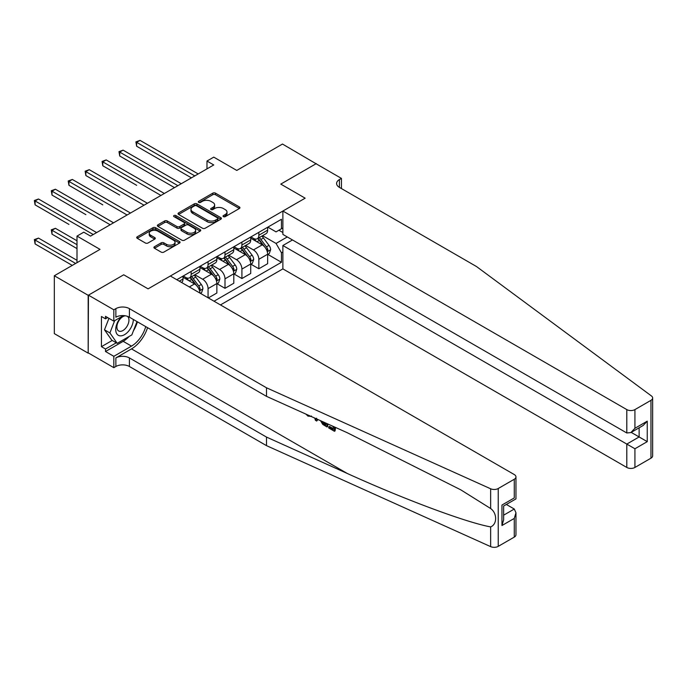 <?xml version="1.0" encoding="UTF-8"?>
<svg xmlns="http://www.w3.org/2000/svg" width="687" height="687" viewBox="0 0 687 687"><rect width="100%" height="100%" fill="white"/><g stroke="black" fill="none" stroke-linecap="round" stroke-linejoin="round"><path stroke-width="1.03" d="M223.412 216.645A1.314 0.756 0 0 0 225.267 216.645L239.394 208.496A1.881 1.082 0 0 0 239.943 207.732A1.881 1.082 0 0 0 239.394 206.959L215.469 193.15A1.881 1.082 0 0 0 212.807 193.15L198.689 201.3A1.314 0.756 0 0 0 198.303 201.841A1.314 0.756 0 0 0 198.689 202.382A1.314 0.756 0 0 0 200.552 202.382L202.373 201.325A6.011 3.469 0 0 1 210.883 201.325L212.876 202.476A6.011 3.469 0 0 1 214.636 204.932A6.011 3.469 0 0 1 212.876 207.388L211.046 208.436A1.314 0.756 0 0 0 210.66 208.977A1.314 0.756 0 0 0 211.046 209.518A1.314 0.756 0 0 0 212.91 209.518L214.739 208.462A6.011 3.469 0 0 1 223.241 208.462L225.233 209.612A6.011 3.469 0 0 1 227.002 212.068A6.011 3.469 0 0 1 225.233 214.524L223.412 215.572A1.314 0.756 0 0 0 223.026 216.113A1.314 0.756 0 0 0 223.412 216.645L223.412 215.572M154.463 246.71A1.881 1.082 0 0 0 153.914 247.475A1.881 1.082 0 0 0 154.463 248.247L161.179 252.12A1.881 1.082 0 0 0 163.832 252.12L179.513 243.069A1.881 1.082 0 0 0 180.071 242.296A1.881 1.082 0 0 0 179.513 241.532L155.597 227.715A1.881 1.082 0 0 0 152.935 227.715L137.254 236.775A1.881 1.082 0 0 0 136.704 237.539A1.881 1.082 0 0 0 137.254 238.312L145.361 242.992A1.881 1.082 0 0 0 148.014 242.992L154.73 239.11A1.881 1.082 0 0 0 155.279 238.346A1.881 1.082 0 0 0 154.73 237.582L150.711 235.255A5.024 2.903 0 0 1 149.234 233.202A5.024 2.903 0 0 1 152.342 230.523A5.024 2.903 0 0 1 157.821 231.15L173.571 240.244A5.024 2.903 0 0 1 175.039 242.296A5.024 2.903 0 0 1 171.939 244.976A5.024 2.903 0 0 1 166.46 244.349L163.832 242.837A1.881 1.082 0 0 0 161.179 242.837L154.463 246.71L154.463 248.247M316.321 163.901L282.477 144.047L236.775 170.428L213.76 157.134L206.985 161.041L213.76 164.957L90.538 236.096L83.771 232.18L77.004 236.096L77.004 262.674M88.176 295.307L88.176 353.161L88.443 295.152L123.712 274.791L88.176 295.307L54.325 275.762L100.019 249.381L77.004 236.096M316.321 163.583L280.785 184.107L305.157 198.182L148.091 288.858L123.712 274.791L148.091 288.858L170.359 276.002L514.28 474.562A5.745 3.315 0 0 1 515.963 476.907A5.745 3.315 0 0 1 514.28 479.251L498.238 488.509L498.238 546.363A5.745 3.315 180 0 1 490.647 546.629L266.496 445.64L129.405 366.489A9.575 5.53 0 0 0 115.863 366.489L113.827 367.657L88.443 352.998M202.51 228.256A1.881 1.082 0 0 0 205.164 228.256L220.853 219.205A1.881 1.082 0 0 0 221.403 218.432A1.881 1.082 0 0 0 220.853 217.667L196.929 203.859A1.881 1.082 0 0 0 194.266 203.859L178.586 212.91A1.881 1.082 0 0 0 178.036 213.674A1.881 1.082 0 0 0 178.586 214.447L202.51 228.256M174.524 216.937A1.314 0.756 0 0 1 175.863 217.118L200.157 231.15L184.502 240.184A1.881 1.082 0 0 1 181.84 240.184L157.916 226.375L157.916 224.838A1.881 1.082 0 0 0 157.366 225.611A1.881 1.082 0 0 0 157.916 226.375M157.916 224.838L164.631 220.965A1.881 1.082 0 0 1 167.293 220.965L176.988 226.564A1.881 1.082 0 0 0 179.65 226.564L184.099 223.996A1.881 1.082 0 0 0 184.648 223.232A1.881 1.082 0 0 0 184.099 222.459L174 216.628A1.314 0.756 0 0 1 173.613 216.096A1.314 0.756 0 0 1 174.429 215.392A1.314 0.756 0 0 1 175.863 215.555L200.183 229.595A1.881 1.082 0 0 1 200.733 230.368A1.881 1.082 0 0 1 200.183 231.133L200.183 229.595M88.176 353.161L54.325 333.616L54.325 275.762M220.458 304.925L282.881 268.883L626.802 467.452L626.802 444.077L639.125 436.958L639.125 427.803M267.853 227.139L276.045 231.871L281.455 228.745L281.455 219.282L176.791 279.712M281.455 228.745L282.881 227.921M282.881 252L281.455 252.825L276.045 243.438L262.58 235.667M267.853 254.422L281.455 262.279L281.455 252.825M281.455 262.279L214.026 301.215M206.985 161.041L206.985 168.865M278.888 230.231L282.881 232.532M276.045 243.438L287.278 236.955M199.943 293.083A7.66 4.423 -120 0 0 194.533 283.937L183.025 277.29M208.067 297.772L208.067 288.626A7.66 4.423 -120 0 0 202.656 279.248L194.876 274.757M208.341 297.926L216.869 293.005L216.869 283.542A7.66 4.423 -120 0 0 211.459 274.165L199.943 267.518M217.075 283.74L224.993 288.317L224.993 278.853A7.66 4.423 -120 0 0 219.582 269.476L211.802 264.984M224.993 288.317L233.795 283.233L233.795 273.769A7.66 4.423 -120 0 0 228.385 264.392L216.869 257.745M234.001 273.967L241.918 278.544L241.918 269.081A7.66 4.423 -120 0 0 236.508 259.703L228.728 255.212M241.918 278.544L250.721 273.46L250.721 263.997A7.66 4.423 -120 0 0 245.302 254.619L233.795 247.973M250.927 264.194L258.844 268.772L258.844 259.308A7.66 4.423 -120 0 0 253.434 249.931L245.654 245.439M258.844 268.772L267.647 263.688L267.647 254.233A7.66 4.423 -120 0 0 262.228 244.847L250.721 238.2M250.927 236.912L253.434 238.363A7.66 4.423 -120 0 0 257.256 238.741A7.66 4.423 -120 0 0 258.844 235.229L258.844 232.343M234.001 246.685L236.508 248.127A7.66 4.423 -120 0 0 240.338 248.514A7.66 4.423 -120 0 0 241.918 245.001L241.918 242.116M217.075 256.457L219.582 257.9A7.66 4.423 -120 0 0 223.412 258.286A7.66 4.423 -120 0 0 224.993 254.774L224.993 251.88M200.149 266.23L202.656 267.672A7.66 4.423 -120 0 0 206.486 268.05A7.66 4.423 -120 0 0 208.067 264.547L208.067 261.653M183.223 276.002L185.73 277.445A7.66 4.423 -120 0 0 189.56 277.823A7.66 4.423 -120 0 0 191.149 274.319L191.149 271.425M257.256 238.741L266.058 233.657A7.66 4.423 -120 0 0 267.647 230.154L267.647 227.26M240.338 248.514L249.132 243.43A7.66 4.423 -120 0 0 250.721 239.926L250.721 237.032M223.412 258.286L232.215 253.202A7.66 4.423 -120 0 0 233.795 249.699L233.795 246.805M206.486 268.05L215.289 262.975A7.66 4.423 -120 0 0 216.869 259.463L216.869 256.577M189.56 277.823L198.363 272.748A7.66 4.423 -120 0 0 199.943 269.235L199.943 266.341M181.54 282.451A7.66 4.423 -120 0 0 183.025 279.008L183.025 276.114M223.936 216.834L225.233 216.087A6.011 3.469 0 0 0 227.002 213.631L227.002 212.068M214.636 204.932L214.636 206.495A6.011 3.469 0 0 1 212.876 208.951L211.579 209.698M239.394 206.959L239.394 208.496L215.469 194.713A1.881 1.082 0 0 0 212.807 194.713L199.213 202.562M220.828 219.213L196.929 205.422A1.881 1.082 0 0 0 194.266 205.422L178.611 214.456M217.53 218.973A1.314 0.756 0 0 0 217.916 218.432A1.314 0.756 0 0 0 217.53 217.899L196.525 205.774A1.314 0.756 0 0 0 194.67 205.774L192.738 206.881A6.011 3.469 0 0 0 190.977 209.337A6.011 3.469 0 0 0 192.738 211.794L207.096 220.08A6.011 3.469 0 0 0 215.598 220.08L217.53 218.973L217.53 220.536A1.314 0.756 0 0 0 217.916 219.995L217.916 218.432M190.977 209.337L190.977 210.9A6.011 3.469 0 0 0 192.738 213.356L192.738 211.794M217.53 220.536L215.598 221.643A6.011 3.469 0 0 1 207.096 221.643L192.738 213.356M157.941 226.392L164.631 222.528L164.631 220.965M184.648 223.232L184.648 224.795A1.881 1.082 0 0 1 184.099 225.559L179.65 228.127A1.881 1.082 0 0 1 176.988 228.127L167.293 222.528A1.881 1.082 0 0 0 164.631 222.528M187.062 232.378A5.024 2.903 0 0 0 192.54 233.013A5.024 2.903 0 0 0 195.64 230.325A5.024 2.903 0 0 0 194.172 228.273L188.624 225.07A1.881 1.082 0 0 0 185.962 225.07L181.514 227.637A1.881 1.082 0 0 0 180.956 228.41A1.881 1.082 0 0 0 181.514 229.175L187.062 232.378L187.062 233.941A5.024 2.903 0 0 0 192.54 234.576A5.024 2.903 0 0 0 195.64 231.888L195.64 230.325M180.956 228.41L180.956 229.973A1.881 1.082 0 0 0 181.514 230.738L181.514 229.175M187.062 233.941L181.514 230.738M175.039 242.296L175.039 243.859A5.024 2.903 0 0 1 171.939 246.547A5.024 2.903 0 0 1 166.46 245.912L163.832 244.4A1.881 1.082 0 0 0 161.179 244.4L154.489 248.256M149.234 233.202L149.234 234.765A5.024 2.903 0 0 0 150.711 236.817L150.711 235.255M154.704 239.128L150.711 236.817M179.496 243.078L155.597 229.278A1.881 1.082 0 0 0 152.935 229.278L137.28 238.32L137.254 236.775M267.647 254.542L269.27 253.606L270.626 249.699A5.075 2.928 -120 0 0 269.003 245.371L263.473 237.985A14.65 8.459 -120 0 0 261.876 236.07M256.371 241.463A14.65 8.459 -120 0 0 253.374 238.329M267.183 251.433L267.887 249.913A5.075 2.928 -120 0 0 266.436 246.856L260.905 239.471A14.65 8.459 -120 0 0 259.3 237.556M257.943 238.346A12.16 7.025 60 0 1 259.935 240.613L264.615 246.865M136.644 185.318L102.792 165.773L102.792 161.866L106.184 159.916L164.339 193.485M257.677 238.501A14.65 8.459 60 0 1 259.274 240.416L262.958 245.319M194.799 175.898L136.644 142.321L140.028 140.371L198.182 173.948M191.415 177.856L136.644 146.228L136.644 142.321L135.897 141.891L140.028 140.371M136.644 146.228L135.897 141.891M652.65 397.988L652.65 455.842A5.745 3.315 180 0 1 650.967 458.186L650.967 400.341A5.745 3.315 0 0 0 652.65 397.988A5.745 3.315 0 0 0 651.431 395.952L476.503 266.539L339.412 187.388A9.575 5.53 180 0 1 336.604 183.481A9.575 5.53 180 0 1 339.412 179.573L341.439 178.397L316.054 163.746L280.785 184.107L305.157 198.182L282.881 211.038L282.881 234.413L626.802 432.973L626.802 409.598A5.745 3.315 0 0 0 634.925 409.598L650.967 400.341M292.49 239.961L282.881 245.517L634.925 448.766L634.925 467.452L650.967 458.186M282.881 245.517L282.881 268.883M341.439 178.397L341.439 188.564M282.881 211.038L626.802 409.598M634.925 467.452A5.745 3.315 180 0 1 626.802 467.452M631.19 432.381L647.248 441.647L634.925 448.766M634.925 409.598L634.925 428.284L630.864 432.57L626.802 432.973M634.925 428.284L647.248 421.165L643.187 425.459L630.864 432.57M333.298 428.611L329.52 426.429L328.712 426.893L333.298 429.538L333.298 426.653L331.666 425.717M334.44 426.962L334.44 431.281L335.05 430.929A24.938 14.401 120 0 0 335.479 427.426M326.943 423.587L326.943 426.953L327.553 426.601A24.938 14.401 120 0 0 327.914 424.016M266.496 445.64L266.496 437.078L129.405 357.927A9.575 5.53 0 0 0 115.863 357.927L131.5 348.902A24.938 14.401 120 0 0 147.559 327.682M266.496 437.078L347.279 473.472C404.059 499.303 466.756 522.661 490.647 526.895C497.285 524.318 497.285 513.241 490.647 508.526L460.857 489.883L347.279 432.741L266.496 396.347L129.405 317.196A9.575 5.53 0 0 0 115.863 317.196L115.863 308.635L113.827 309.811L88.443 295.152M317.446 419.302L316.707 421.045L317.969 419.542M266.496 396.347L266.496 387.786L129.405 308.635A9.575 5.53 0 0 0 115.863 308.635M514.28 537.097L514.28 518.419L515.963 512.751L515.963 534.752A5.745 3.315 180 0 1 514.28 537.097L498.238 546.363M490.647 508.526L490.647 488.783L266.496 387.786M129.147 336.458A21.546 12.435 -60 0 1 123.171 341.319L105.506 351.512L105.506 349.013L116.275 342.796M107.67 317.592L105.506 318.837L101.444 316.492L101.444 346.669L105.506 349.013M105.506 318.837L105.506 316.338L113.827 321.147L113.827 309.811M113.827 367.657L113.827 356.321L131.5 346.119A21.546 12.435 120 0 0 145.721 326.617M105.506 351.512L113.827 356.321M506.353 504.456L514.28 509.033L515.963 512.751M123.437 315.599L113.827 321.147M490.647 488.783A5.745 3.315 0 0 0 498.238 488.509M137.4 321.817A21.546 12.435 -60 0 1 133.424 330.825M101.444 346.669L112.204 340.451M514.28 518.419L501.957 525.529L503.64 519.87L503.64 506.018L515.963 498.908L515.963 476.907M501.957 525.529L501.957 505.048C504.155 506.31 504.155 506.31 501.957 505.048L514.28 497.938C516.469 499.2 516.469 499.2 514.28 497.938L514.28 479.251M308.051 415.085L308.789 415.403M310.833 416.322L307.991 416.133L305.878 414.089M316.707 421.045L315.41 420.298L314.783 418.108M315.78 418.555L316.054 419.585L316.613 418.177M326.943 426.953L322.727 424.386L320.546 420.702M321.679 421.208L322.804 423.286L325.793 425.21L325.793 423.063M322.804 423.286L323.637 422.806L324.951 423.793L324.152 424.257M325.793 424.283L324.951 423.793M334.44 431.281L328.712 427.975L328.712 426.893M250.721 264.315L252.344 263.379L253.701 259.463A5.075 2.928 -120 0 0 252.077 255.143L246.547 247.758A14.65 8.459 -120 0 0 244.95 245.843M239.445 251.236A14.65 8.459 -120 0 0 236.448 248.101M250.257 261.206L250.961 259.686A5.075 2.928 -120 0 0 249.51 256.629L243.979 249.244A14.65 8.459 -120 0 0 242.374 247.329M241.017 248.119A12.16 7.025 60 0 1 243.009 250.386L247.689 256.637M119.718 195.091L85.866 175.546L85.866 171.638L89.258 169.68L147.413 203.258M240.751 248.273A14.65 8.459 60 0 1 242.348 250.18L246.032 255.092M233.795 274.087L235.418 273.151L236.775 269.235A5.075 2.928 -120 0 0 235.16 264.916L229.621 257.531A14.65 8.459 -120 0 0 228.024 255.616M222.519 261.008A14.65 8.459 -120 0 0 219.522 257.874M233.331 270.979L234.035 269.459A5.075 2.928 -120 0 0 232.584 266.401L227.053 259.016A14.65 8.459 -120 0 0 225.456 257.101M224.091 257.891A12.16 7.025 60 0 1 226.083 260.158L230.763 266.41M102.792 204.863L68.949 185.318L68.949 181.411L72.333 179.453L130.487 213.03M223.825 258.037A14.65 8.459 60 0 1 225.422 259.952L229.106 264.864M216.869 283.86L218.5 282.915L219.849 279.008A5.075 2.928 -120 0 0 218.234 274.688L212.695 267.303A14.65 8.459 -120 0 0 211.098 265.388M205.593 270.781A14.65 8.459 -120 0 0 202.596 267.647M216.414 280.751L217.109 279.223A5.075 2.928 -120 0 0 215.658 276.174L210.128 268.789A14.65 8.459 -120 0 0 208.53 266.874M207.165 267.664A12.16 7.025 60 0 1 209.157 269.931L213.846 276.183M85.866 214.636L52.023 195.091L52.023 191.184L55.407 189.226L113.561 222.803M206.899 267.81A14.65 8.459 60 0 1 208.505 269.725L212.18 274.637M177.873 185.67L119.718 152.093L123.102 150.144L181.265 183.712M174.489 187.628L119.718 156.001L119.718 152.093L118.98 151.664L123.102 150.144M119.718 156.001L118.98 151.664M160.947 195.443L102.054 161.436L106.184 159.916M102.792 165.773L102.054 161.436M144.03 205.215L85.128 171.209L89.258 169.68M85.866 175.546L85.128 171.209M200.424 293.358L201.574 292.688L202.923 288.78A5.075 2.928 -120 0 0 201.308 284.461L195.769 277.076A14.65 8.459 -120 0 0 194.172 275.161M188.676 280.554A14.65 8.459 -120 0 0 185.67 277.411M199.488 290.524L200.183 288.995A5.075 2.928 -120 0 0 198.732 285.947L193.202 278.561A14.65 8.459 -120 0 0 191.604 276.646M190.239 277.436A12.16 7.025 60 0 1 192.231 279.703L196.92 285.955M68.949 224.409L35.097 204.863L35.097 200.956L38.481 198.998L96.635 232.575M189.981 277.582A14.65 8.459 60 0 1 191.579 279.497L195.254 284.409M127.104 214.988L68.202 180.982L72.333 179.453M68.949 185.318L68.202 180.982M121.487 316.724A12.443 7.188 120 0 0 115.76 328.704A12.443 7.188 120 0 0 120.131 335.849A12.443 7.188 120 0 0 133.33 319.464M125.377 315.814A8.519 4.921 120 0 0 117.958 322.504A8.519 4.921 120 0 0 118.662 330.962A8.519 4.921 120 0 0 119.916 331.349A8.519 4.921 120 0 0 127.645 325.183A8.519 4.921 120 0 0 127.327 316.286M137.005 321.585L131.835 334.904L117.219 343.345L111.801 340.22L104.493 329.82L108.95 318.33M117.219 343.345L109.911 332.946L114.677 320.657M104.493 329.82L109.911 332.946M77.004 240.785L55.407 228.316L52.023 230.265L52.023 234.181L77.004 248.6M52.023 234.181L51.276 229.836L77.004 244.692M51.276 229.836L55.407 228.316M77.004 260.33L38.481 238.088L35.097 240.038L35.097 243.945L72.264 265.405M35.097 243.945L34.35 239.608L75.647 263.456M34.35 239.608L38.481 238.088M110.178 224.761L51.276 190.754L55.407 189.226M52.023 195.091L51.276 190.754M93.252 234.525L34.35 200.527L38.481 198.998M35.097 204.863L34.35 200.527M189.32 286.943L194.533 283.937M202.656 279.248L211.459 274.165M219.582 269.476L228.385 264.392M236.508 259.703L245.302 254.619M253.434 249.931L262.228 244.847M258.844 235.229L267.647 230.154M258.844 259.308L267.647 254.233M241.918 269.081L250.721 263.997M241.918 245.001L250.721 239.926M224.993 278.853L233.795 273.769M224.993 254.774L233.795 249.699M208.067 288.626L216.869 283.542M208.067 264.547L216.869 259.463M191.149 274.319L199.943 269.235M179.298 281.163L183.025 279.008M225.233 216.087L225.233 214.524M211.046 209.518L211.046 208.436M212.876 208.951L212.876 207.388M198.689 202.382L198.689 201.3M212.807 194.713L212.807 193.15M215.469 194.713L215.469 193.15M178.586 214.447L178.586 212.91M194.266 205.422L194.266 203.859M196.929 205.422L196.929 203.859M220.853 219.205L220.853 217.667M207.096 221.643L207.096 220.08M215.598 221.643L215.598 220.08M167.293 222.528L167.293 220.965M176.988 228.127L176.988 226.564M179.65 228.127L179.65 226.564M184.099 225.559L184.099 223.996M175.863 217.118L175.863 215.555M161.179 244.4L161.179 242.837M163.832 244.4L163.832 242.837M166.46 245.912L166.46 244.349M154.73 239.11L154.73 237.582M152.935 229.278L152.935 227.715M155.597 229.278L155.597 227.715M179.513 243.069L179.513 241.532M267.269 251.708L270.592 249.793M260.905 239.471L263.473 237.985M256.912 241.781L259.274 240.416M266.436 246.856L269.003 245.371M266.032 248.84L267.887 249.913M647.248 421.165L647.248 441.647M339.412 187.388L339.412 179.573M347.279 473.472L131.5 348.902M129.405 317.196L129.405 308.635M129.405 357.927L129.405 366.489M490.647 546.629L490.647 526.895M115.863 357.927L115.863 366.489M123.171 341.319L131.5 346.119M503.64 515.181L514.28 509.033M250.343 261.481L253.666 259.566M243.979 249.244L246.547 247.758M239.986 251.545L242.348 250.18M249.51 256.629L252.077 255.143M249.106 258.613L250.961 259.686M233.417 271.253L236.74 269.338M227.053 259.016L229.621 257.531M223.06 261.318L225.422 259.952M232.584 266.401L235.16 264.916M232.18 268.385L234.035 269.459M216.491 281.026L219.814 279.111M210.128 268.789L212.695 267.303M206.134 271.09L208.505 269.725M215.658 276.174L218.234 274.688M215.254 278.158L217.109 279.223M199.565 290.799L202.888 288.883M193.202 278.561L195.769 277.076M189.208 280.863L191.579 279.497M198.732 285.947L201.308 284.461M198.328 287.93L200.183 288.995M311.434 416.004L310.636 416.468"/></g></svg>
